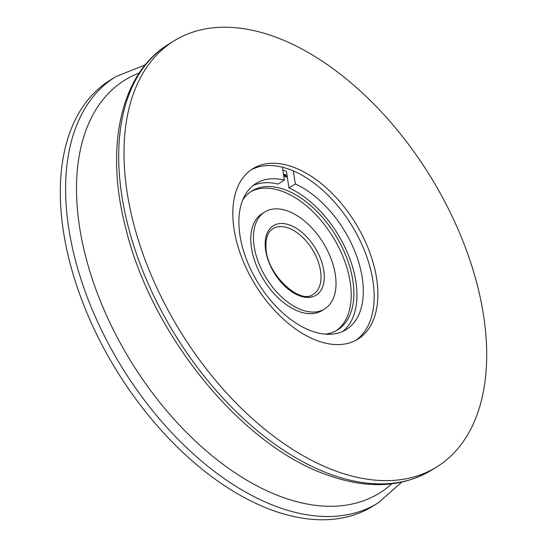 <?xml version="1.0" encoding="UTF-8"?>
<svg xmlns="http://www.w3.org/2000/svg" width="547" height="547" viewBox="0 0 547 547"><rect width="100%" height="100%" fill="white"/><g stroke="black" fill="none" stroke-linecap="round" stroke-linejoin="round"><path stroke-width="0.82" d="M325.178 334.162A81.626 47.979 58.4 0 0 337.472 329.998A81.626 47.979 58.4 0 0 353.656 287.613A81.626 47.979 58.4 0 0 314.402 208.94A81.626 47.979 58.4 0 0 251.989 190.91A81.626 47.979 58.4 0 0 242.724 199.997M335.872 279.414A56.984 33.497 58.4 0 0 308.467 224.496A56.984 33.497 58.4 0 0 264.892 211.901A56.984 33.497 58.4 0 0 253.596 241.494A56.984 33.497 58.4 0 0 280.994 296.412A56.984 33.497 58.4 0 0 324.569 309A56.984 33.497 58.4 0 0 335.872 279.414M264.892 211.901L262.239 213.535A56.984 33.497 58.4 0 0 250.936 243.121A56.984 33.497 58.4 0 0 278.341 298.04A56.984 33.497 58.4 0 0 321.916 310.634L324.569 309M336.118 330.778A81.626 47.979 58.4 0 0 351.003 289.247A81.626 47.979 58.4 0 0 312.652 211.443A81.626 47.979 58.4 0 0 250.69 191.758M372.692 506.296A250.273 147.109 -121.6 0 1 274.621 511.069A250.273 147.109 -121.6 0 1 82.112 300.829A250.273 147.109 -121.6 0 1 110.61 79.848L115.923 76.587A250.273 147.109 -121.6 0 0 87.417 297.568A250.273 147.109 -121.6 0 0 279.927 507.807A250.273 147.109 -121.6 0 0 378.004 503.035L372.692 506.296M272.379 35.931A250.273 147.109 -121.6 0 1 464.888 246.171A250.273 147.109 -121.6 0 1 436.39 467.152A250.273 147.109 -121.6 0 1 338.313 471.924A250.273 147.109 -121.6 0 1 145.81 261.685A250.273 147.109 -121.6 0 1 174.308 40.704A250.273 147.109 -121.6 0 1 272.379 35.931M251.107 169.837A100.108 58.844 -121.6 0 1 288.447 169.016A100.108 58.844 -121.6 0 1 364.801 251.429A100.108 58.844 -121.6 0 1 355.871 340.302M318.532 341.13A100.108 58.844 -121.6 0 1 241.528 257.028A100.108 58.844 -121.6 0 1 252.933 168.64A100.108 58.844 -121.6 0 1 292.16 166.732A100.108 58.844 -121.6 0 1 369.163 250.827A100.108 58.844 -121.6 0 1 357.765 339.215A100.108 58.844 -121.6 0 1 318.532 341.13M282.806 169.912A104.73 61.558 -121.6 0 1 286.457 171.389L288.953 187.881L295.318 183.963A85.865 50.468 -121.6 0 1 362.271 277.897A85.865 50.468 -121.6 0 1 346.06 329.691A85.865 50.468 -121.6 0 1 283.305 313.383A85.865 50.468 -121.6 0 1 239.928 235.176A85.865 50.468 -121.6 0 1 256.146 183.382A85.865 50.468 -121.6 0 1 284.351 180.134L277.979 184.052A85.865 50.468 58.4 0 0 253.083 185.542M283.414 173.932A100.108 58.844 -121.6 0 1 287.072 175.43M342.75 331.448A85.865 50.468 58.4 0 0 355.906 281.814A85.865 50.468 58.4 0 0 288.953 187.881M282.396 167.204L284.351 180.134M295.318 183.963L293.349 170.917M287.373 177.447A97.797 57.483 58.4 0 0 283.715 175.949M313.301 294.231A38.502 22.632 58.4 0 0 320.932 274.245A38.502 22.632 58.4 0 0 302.416 237.131A38.502 22.632 58.4 0 0 272.98 228.625C267.914 231.696 265.582 238.048 265.979 247.682C266.437 274.662 300.652 305.308 313.301 294.231M324.193 274.033A40.813 23.993 58.4 0 0 292.221 226.068A40.813 23.993 58.4 0 0 265.268 246.875A40.813 23.993 58.4 0 0 297.24 294.84A40.813 23.993 58.4 0 0 324.193 274.033M391.775 483.835A242.574 142.582 -121.6 0 1 284.221 497.838A242.574 142.582 -121.6 0 1 93.305 282.054A242.574 142.582 -121.6 0 1 139.273 72.97M333.007 475.186A250.273 147.109 -121.6 0 1 140.497 264.946A250.273 147.109 -121.6 0 1 168.996 43.965C120.449 73.059 104.511 147.266 125.837 228.55C151.806 336.022 243.107 447.46 329.458 475.746C368.384 489.148 402.257 487.37 431.077 470.413A250.273 147.109 -121.6 0 1 333.007 475.186M283.572 175.006L287.237 176.544M145.27 64.847L115.923 76.587M436.39 467.152L431.077 470.413M174.308 40.704L168.996 43.965M401.73 482.153L378.004 503.035"/></g></svg>
